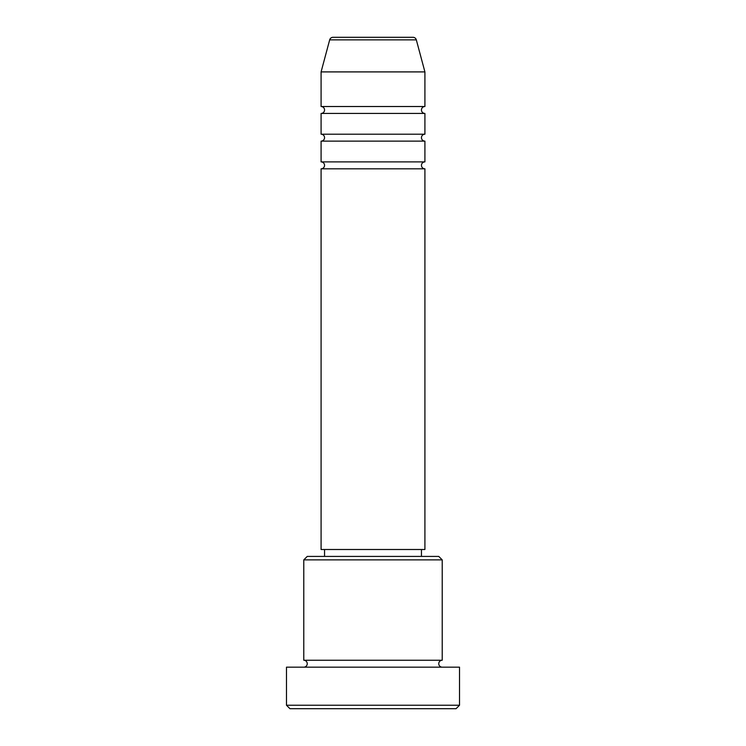 <?xml version="1.0" encoding="UTF-8"?>
<svg xmlns="http://www.w3.org/2000/svg" width="746" height="746" viewBox="0 0 746 746"><rect width="100%" height="100%" fill="white"/><g stroke="black" fill="none" stroke-linecap="round" stroke-linejoin="round"><path stroke-width="1.12" d="M416.324 39.864L329.676 39.864A3.46 3.46 0 0 1 333.014 37.3L412.986 37.3A3.46 3.46 0 0 1 416.324 39.864L424.912 71.905L321.088 71.905L321.088 106.519A3.46 3.46 0 0 1 324.547 109.979A3.46 3.46 0 0 1 321.088 113.439L321.088 134.205A3.46 3.46 0 0 1 324.547 137.665A3.46 3.46 0 0 1 321.088 141.125L321.088 161.891A3.46 3.46 0 0 1 324.547 165.351A3.46 3.46 0 0 1 321.088 168.81L321.088 549.504L424.912 549.504L424.912 168.81L321.088 168.81M424.912 71.905L424.912 106.519A3.46 3.46 0 0 0 421.453 109.979A3.46 3.46 0 0 0 424.912 113.439L424.912 134.205A3.46 3.46 0 0 0 421.453 137.665A3.46 3.46 0 0 0 424.912 141.125L424.912 161.891A3.46 3.46 0 0 0 421.453 165.351A3.46 3.46 0 0 0 424.912 168.81M303.781 559.882L307.24 556.423L438.76 556.423L442.219 559.882L303.781 559.882L303.781 660.247A3.46 3.46 0 0 1 307.24 663.707A3.46 3.46 0 0 1 303.781 667.166M456.058 708.7L289.942 708.7L286.483 705.24L459.517 705.24L456.058 708.7M442.219 559.882L442.219 660.247A3.46 3.46 0 0 0 438.76 663.707A3.46 3.46 0 0 0 442.219 667.166M424.912 141.125L321.088 141.125M424.912 161.891L321.088 161.891M324.547 549.504L324.547 556.423M421.453 549.504L421.453 556.423M442.219 660.247L303.781 660.247M459.517 705.24L459.517 667.166L286.483 667.166L286.483 705.24M329.676 39.864L321.088 71.905M424.912 106.519L321.088 106.519M424.912 113.439L321.088 113.439M424.912 134.205L321.088 134.205"/></g></svg>
